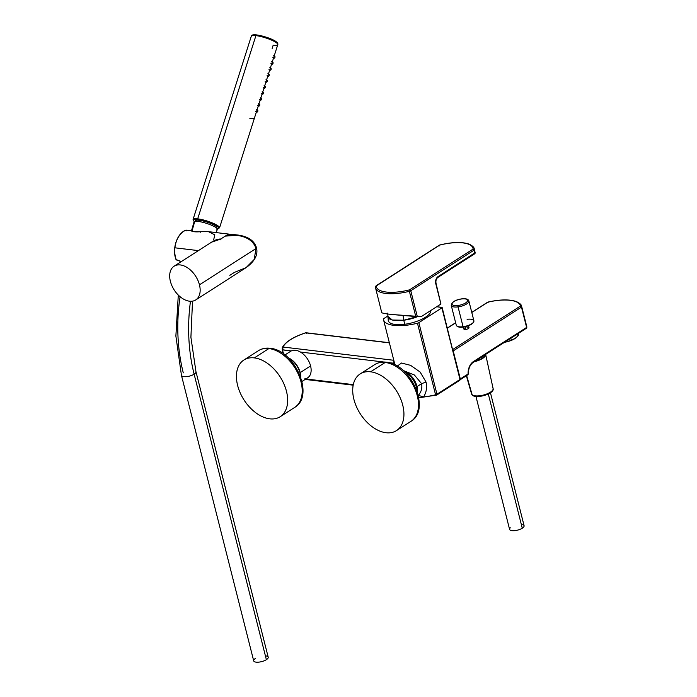 <?xml version="1.0" encoding="UTF-8"?>
<svg xmlns="http://www.w3.org/2000/svg" width="697" height="697" viewBox="0 0 697 697"><rect width="100%" height="100%" fill="white"/><g stroke="black" fill="none" stroke-linecap="round" stroke-linejoin="round"><path stroke-width="1.05" d="M194.132 374.184A140.393 95.855 -83.2 0 1 190.473 301.278A140.393 95.855 96.8 0 0 194.132 374.184A7.484 2.683 165.8 0 1 186.421 376.65A7.484 2.683 165.8 0 1 181.455 375.369A7.484 2.683 -14.2 0 0 186.421 376.65A7.484 2.683 -14.2 0 0 194.132 374.184A7.484 2.683 -14.2 0 0 195.962 371.701A7.484 2.683 165.8 0 1 194.132 374.184L266.376 659.684L194.132 374.184M180.087 296.713A140.393 95.855 96.8 0 0 183.285 372.886M192.52 301.156L190.908 337.261L195.962 371.701L268.206 657.201A7.484 2.683 165.8 0 1 266.376 659.684A7.484 2.683 165.8 0 1 258.665 662.15A7.484 2.683 165.8 0 1 253.699 660.869L181.455 375.369L175.879 336.024L178.293 295.075M255.52 658.386A7.484 2.683 -14.2 0 0 256.095 662.15A7.484 2.683 -14.2 0 0 266.376 659.684A7.484 2.683 -14.2 0 0 265.418 655.886M490.453 392.786L524.092 525.721A7.484 2.683 165.8 0 1 522.271 528.204L488.309 393.997L522.271 528.204A7.484 2.683 165.8 0 1 514.552 530.67A7.484 2.683 165.8 0 1 509.594 529.398L475.955 396.454M510.291 527.795A7.484 2.683 -14.2 0 0 512.792 530.731A7.484 2.683 -14.2 0 0 522.271 528.204A7.484 2.683 -14.2 0 0 522.715 524.649M229.827 275.341L234.419 272.396L246.05 267.665L254.205 259.45L255.982 248.55L254.205 259.45L246.05 267.665C254.693 261.436 258.186 254.832 256.505 247.844C254.483 240.918 248.507 236.684 238.583 235.133L225.244 236.126L220.653 239.071L221.01 239.934M234.392 234.898L234.392 234.898A20.039 13.679 96.8 0 0 225.244 236.126A20.039 13.679 -83.2 0 1 232.214 234.366L238.757 235.15M224.626 236.527A19.769 13.496 -83.2 0 1 225.889 235.743A19.769 13.496 96.8 0 0 224.626 236.527M170.39 281.335A20.039 12.755 -122.7 0 0 195.744 299.937A20.039 12.755 -122.7 0 0 199.455 284.812L255.982 248.55L199.455 284.812A20.039 12.755 -122.7 0 0 174.102 266.202A20.039 12.755 -122.7 0 0 170.39 281.335A20.039 12.755 57.3 0 1 180.331 264.938A20.039 12.755 57.3 0 1 199.455 284.812A20.039 12.755 57.3 0 1 189.514 301.2A20.039 12.755 57.3 0 1 170.39 281.335M174.102 266.202L211.618 242.147C214.964 239.968 218.039 238.932 220.836 239.027L211.618 242.147L220.653 239.071L225.244 236.126C236.649 233.373 252.514 236.684 255.982 248.55L255.816 247.479L255.982 248.55C252.514 236.684 236.649 233.373 225.244 236.126L238.583 235.133M174.903 247.81A19.769 13.496 -83.2 0 1 185.933 230.184L191.1 230.393C191.867 231.674 194.838 232.127 200.022 231.735L208.455 231.665L200.022 231.735C194.838 232.127 191.867 231.674 191.1 230.393L185.933 230.184A19.769 13.496 96.8 0 0 174.903 247.81L198.401 250.624L174.903 247.81A19.769 13.496 96.8 0 0 176.289 259.885A19.769 13.496 -83.2 0 1 174.903 247.81M185.933 230.184L186.265 230.873L185.811 230.202C176.942 233.216 171.741 249.326 176.114 259.789L181.342 261.567L176.184 259.598M207.105 231.543L200.048 231.718C193.6 231.674 190.778 231.308 191.588 230.62A0.531 0.523 146.2 0 0 191.1 230.393L191.64 231.082M200.187 232.38L200.022 231.735L200.187 232.38M213.674 239.751L214.833 234.837L208.447 231.665L230.611 234.314M176.289 259.885L181.194 261.663M191.562 230.576L194.01 221.942A12.232 2.405 17.6 0 1 194.751 221.411L192.015 230.995L194.751 221.411A12.232 2.405 17.6 0 1 208.176 223.929A12.232 2.405 17.6 0 1 217.333 229.357L216.192 232.589M216.593 229.853A12.232 2.405 -162.4 0 0 209.823 224.539A12.232 2.405 -162.4 0 0 194.751 221.411M197.861 219.52A13.356 2.631 17.6 0 1 214.24 224.469A13.356 2.631 17.6 0 1 217.281 228.869A13.356 2.631 -162.4 0 0 214.24 224.469A13.356 2.631 -162.4 0 0 197.861 219.52L197.687 218.832A13.888 2.736 17.6 0 1 212.228 222.874A13.888 2.736 17.6 0 1 219.546 227.841A13.888 2.736 -162.4 0 0 212.228 222.874A13.888 2.736 -162.4 0 0 197.687 218.832L197.861 219.52A13.356 2.631 -162.4 0 0 194.332 221.576A13.356 2.631 17.6 0 1 197.861 219.52M216.427 227.919A11.222 2.204 -162.4 0 0 211.975 223.972A11.222 2.204 -162.4 0 0 199.185 220.261A11.222 2.204 -162.4 0 0 195.578 221.289M272.152 48.424L273.172 45.218A13.888 2.736 -162.4 0 0 277.789 44.625C279.148 40.992 264.938 36.148 256.714 34.928L255.921 35.617L256.714 34.928C253.159 34.545 251.356 34.972 251.312 36.209A13.888 2.736 -162.4 0 0 251.312 36.218A13.888 2.736 17.6 0 1 255.921 35.617A13.888 2.736 -162.4 0 0 251.312 36.209L193.069 219.424A13.888 2.736 17.6 0 1 197.687 218.832L255.921 35.617A13.888 2.736 17.6 0 1 270.471 39.659A13.888 2.736 17.6 0 1 277.789 44.625A13.888 2.736 -162.4 0 0 270.471 39.659A13.888 2.736 -162.4 0 0 255.921 35.617L197.687 218.832A13.888 2.736 -162.4 0 0 193.069 219.424L194.289 221.602M195.273 221.315L195.456 220.74A11.222 2.204 17.6 0 1 199.185 220.261L198.793 221.498L199.185 220.261A11.222 2.204 17.6 0 1 210.93 223.519A11.222 2.204 17.6 0 1 216.845 227.536L216.662 228.119M254.632 117.462L254.422 118.107A13.888 2.736 -162.4 0 1 249.848 118.603M256.905 34.989A12.825 2.527 17.6 0 1 270.323 38.718A12.825 2.527 17.6 0 1 277.092 43.301M254.614 117.523L276.517 48.633L254.614 117.523M273.625 55.725L274.696 56.326A1.072 0.749 119.1 0 1 275.01 56.866L274.069 56.335L275.01 56.866A1.072 0.749 119.1 0 1 273.66 58.191L272.771 57.703M271.612 64.072A1.072 0.749 -60.9 0 0 272.788 62.321A1.072 0.749 119.1 0 1 273.102 62.852L272.161 62.329L273.102 62.852A1.072 0.749 119.1 0 1 271.752 64.185L270.872 63.697M269.817 67.714L270.889 68.306A1.072 0.749 119.1 0 1 271.203 68.846L270.253 68.323L271.203 68.846A1.072 0.749 119.1 0 1 269.844 70.17L268.964 69.683M267.909 73.699L268.981 74.3A1.072 0.749 119.1 0 1 269.295 74.832L268.354 74.309L269.295 74.832A1.072 0.749 119.1 0 1 267.944 76.165L267.064 75.677M266.01 79.693L267.082 80.286A1.072 0.749 119.1 0 1 267.387 80.826L266.446 80.303L267.387 80.826A1.072 0.749 119.1 0 1 266.036 82.159L265.156 81.662M263.989 88.031A1.072 0.749 -60.9 0 0 265.174 86.28A1.072 0.749 119.1 0 1 265.487 86.82L264.546 86.289L265.487 86.82A1.072 0.749 119.1 0 1 264.137 88.144L263.257 87.656M262.089 94.025A1.072 0.749 -60.9 0 0 263.266 92.274A1.072 0.749 119.1 0 1 263.579 92.806L262.638 92.283L263.579 92.806A1.072 0.749 119.1 0 1 262.229 94.139L261.349 93.651M260.181 100.011A1.072 0.749 -60.9 0 0 261.366 98.26A1.072 0.749 119.1 0 1 261.68 98.8L260.739 98.277L261.68 98.8A1.072 0.749 119.1 0 1 260.329 100.124L259.441 99.636M258.387 103.653L259.458 104.254A1.072 0.749 119.1 0 1 259.772 104.785L258.831 104.262L259.772 104.785A1.072 0.749 119.1 0 1 258.421 106.118L257.541 105.63M256.487 109.647L257.559 110.239A1.072 0.749 119.1 0 1 257.873 110.779L256.923 110.257L257.873 110.779A1.072 0.749 119.1 0 1 256.513 112.112L255.633 111.616M273.512 58.078A1.072 0.749 -60.9 0 0 275.01 56.866A1.072 0.749 -60.9 0 0 274.078 56.344M269.704 70.057A1.072 0.749 -60.9 0 0 271.203 68.846A1.072 0.749 -60.9 0 0 270.262 68.323M267.796 76.051A1.072 0.749 -60.9 0 0 269.295 74.832M265.897 82.037A1.072 0.749 -60.9 0 0 267.387 80.826A1.072 0.749 -60.9 0 0 266.454 80.303M258.282 106.005A1.072 0.749 -60.9 0 0 259.772 104.785A1.072 0.749 -60.9 0 0 258.84 104.271M256.374 111.99A1.072 0.749 -60.9 0 0 257.873 110.779A1.072 0.749 -60.9 0 0 256.932 110.257M484.824 354.921A11.352 4.069 165.8 0 1 474.979 361.238A11.352 4.069 -14.2 0 0 484.824 354.921M485.643 354.398A12.232 4.382 165.8 0 1 474.16 361.76A12.232 4.382 -14.2 0 0 485.643 354.398L493.11 388.551A11.091 3.973 165.8 0 1 484.589 394.729A11.091 3.973 165.8 0 1 472.165 394.816L466.642 375.578L472.165 394.816A11.091 3.973 165.8 0 1 471.599 393.988A11.091 3.973 -14.2 0 0 472.165 394.816A11.091 3.973 -14.2 0 0 484.589 394.729A11.091 3.973 -14.2 0 0 493.11 388.551A11.091 3.973 -14.2 0 0 492.518 387.637M466.354 375.761L471.599 393.988L472.453 395.251A1.072 0.967 -49.7 0 1 472.165 394.816A1.072 0.967 130.3 0 0 472.453 395.251C476.678 399.181 494.914 393.457 493.11 388.551M417.703 316.604A21.459 7.693 165.8 0 1 403.798 320.228L403.005 315.314L403.798 320.228A21.459 7.693 165.8 0 1 387.671 316.211L392.315 320.019L403.798 320.228L404.678 324.279A21.903 7.85 165.8 0 1 388.29 320.672L387.698 313.127M381.721 312.578L375.343 287.086A1.072 0.993 -4.8 0 1 376.162 286.031A31.321 11.222 -14.2 0 0 409.069 289.969L409.392 291.311A2.135 0.767 -14.2 0 0 410.777 290.745L417.32 316.595L415.778 316.534L409.392 291.311A32.393 11.605 165.8 0 1 375.483 287.922A32.393 11.605 165.8 0 1 375.369 287.242A1.072 0.993 -4.8 0 1 375.343 287.086L376.092 285.77A1.072 0.68 57.3 0 1 376.424 285.7A1.072 0.68 -122.7 0 0 376.092 285.77L439.432 245.135A1.072 0.68 57.3 0 1 439.763 245.074L376.162 286.031A1.072 0.993 175.2 0 0 375.369 287.242A32.393 11.605 -14.2 0 0 375.483 287.922A32.393 11.605 -14.2 0 0 409.392 291.311L415.778 316.534L391.165 314.443C384.526 313.633 381.39 312.97 381.747 312.465C381.39 312.97 384.526 313.633 391.165 314.443L421.258 316.63L440.913 304.014L440.835 303.474M388.673 318.268A21.903 7.85 -14.2 0 0 404.678 324.279A21.903 7.85 -14.2 0 0 430.851 310.47A21.903 7.85 165.8 0 1 404.678 324.279L403.798 320.228L418.453 316.29M436.679 306.732L441.811 307.351L441.889 307.882L418.853 322.659A2.135 0.767 165.8 0 1 417.468 323.225A32.393 11.605 165.8 0 1 383.446 319.156A2.135 0.767 165.8 0 1 383.969 318.485L387.671 316.116L383.969 318.485A2.135 0.767 -14.2 0 0 383.446 319.156A32.393 11.605 -14.2 0 0 383.559 319.836A32.393 11.605 -14.2 0 0 417.468 323.225L435.581 394.79A32.393 11.605 165.8 0 1 423.541 396.907C426.364 392.603 427.2 387.645 426.041 382.043L420.152 372.067L410.611 365.35L401.489 363.024L397.255 366.134L401.489 363.024L410.611 365.35L420.152 372.067L426.041 382.043L421.589 383.664L414.401 375.003L403.171 370.473L414.401 375.003L421.589 383.664L426.041 382.043C427.2 387.645 426.364 392.603 423.541 396.907A32.393 11.605 -14.2 0 0 435.581 394.79L417.468 323.225A2.135 0.767 -14.2 0 0 418.853 322.659L436.967 394.232A2.135 0.767 165.8 0 1 435.581 394.79L435.756 395.452L435.581 394.79A2.135 0.767 -14.2 0 0 436.967 394.232L418.853 322.659L441.889 307.882L460.003 379.456L436.967 394.232A1.072 0.68 57.3 0 1 436.435 395.103A1.072 0.68 -122.7 0 0 436.967 394.232L460.003 379.456L442.151 307.525L436.679 306.732M417.32 316.595L410.777 290.745L474.117 250.118L474.849 253.02L438.021 276.648A5.341 3.651 96.8 0 0 435.773 283.705L440.913 304.014L421.258 316.63L417.32 316.595M442.151 307.525L460.003 379.456A1.072 0.68 57.3 0 1 459.802 380.257A1.072 0.68 -122.7 0 0 460.003 379.456L452.614 350.033M437.489 277.519A1.072 0.68 -122.7 0 0 437.821 277.45C436.226 278.73 435.625 280.699 436.034 283.348L440.913 304.014L435.695 283.165M436.034 283.348L435.773 283.705A5.341 3.651 -83.2 0 1 438.021 276.648A1.072 0.68 57.3 0 1 437.821 277.45A1.072 0.68 -122.7 0 0 438.021 276.648L475.119 252.689A32.376 11.605 -14.2 0 0 474.988 251.844A32.376 11.605 165.8 0 1 475.119 252.689L474.378 249.787L474.849 253.02L474.117 250.118L473.097 249.056A31.313 11.222 -14.2 0 0 439.763 245.074L439.763 245.074A31.313 11.222 165.8 0 1 473.097 249.056L409.758 289.691L473.097 249.056A1.072 0.68 57.3 0 1 474.117 250.118L410.777 290.745A1.072 0.68 -122.7 0 0 409.758 289.691L409.069 289.969L409.758 289.691A1.072 0.68 57.3 0 1 410.777 290.745A2.135 0.767 165.8 0 1 409.392 291.311L409.069 289.969A31.321 11.222 165.8 0 1 376.162 286.031L439.763 245.074L439.232 245.945M474.317 253.891L474.849 253.02A1.072 0.68 57.3 0 1 474.657 253.83L437.821 277.45M283.296 353.727L282.285 349.737L291.241 350.948L282.625 349.92L283.034 347.036L393.796 360.288L283.034 347.036A32.053 11.492 165.8 0 1 305.713 332.861L389.388 342.872L305.713 332.861A1.072 0.732 -83.2 0 1 306.088 332.765L389.353 342.724M487.9 302.167L488.092 302.751L487.56 302.237A1.072 0.68 57.3 0 1 487.9 302.167L471.791 312.5L487.9 302.167A32.053 11.492 165.8 0 1 520.459 306.061L452.771 349.485L520.459 306.061A1.072 0.68 57.3 0 1 521.478 307.124L453.216 350.913A1.072 0.68 -122.7 0 0 453.024 350.469A1.072 0.68 57.3 0 1 453.216 350.913L460.308 378.959A1.072 0.68 57.3 0 1 460.273 379.586A1.072 0.68 -122.7 0 0 460.308 378.959L453.216 350.913L521.478 307.124L526.618 327.433L473.472 361.525A11.753 8.024 96.8 0 0 468.088 373.967L460.308 378.959L468.088 373.967A1.072 0.68 57.3 0 1 467.887 374.777A1.072 0.68 -122.7 0 0 468.088 373.967A11.753 8.024 -83.2 0 1 473.472 361.525A1.072 0.68 57.3 0 1 473.272 362.335A1.072 0.68 -122.7 0 0 473.472 361.525L526.618 327.433A1.072 0.68 57.3 0 1 526.418 328.243A1.072 0.68 -122.7 0 0 526.618 327.433L521.478 307.124A1.072 0.68 -122.7 0 0 520.459 306.061A32.053 11.492 -14.2 0 0 487.9 302.167A1.072 0.68 -122.7 0 0 487.56 302.237L471.764 312.378M455.672 322.842L447.378 328.165L455.672 322.842M465.387 327.66A2.675 0.958 -14.2 0 0 463.836 328.984A2.675 0.958 -14.2 0 0 465.84 329.42A2.675 0.958 -14.2 0 0 468.959 327.999A2.675 0.958 -14.2 0 0 467.025 327.242M393.631 360.68A2.135 1.455 -83.2 0 1 393.84 360.462A2.135 1.455 96.8 0 0 393.631 360.68L393.892 360.689A2.135 1.063 39.2 0 1 393.631 360.68L393.944 363.015L393.631 360.68M394.589 363.207L393.944 363.015L394.702 363.651L394.005 363.242A2.135 0.767 165.8 0 1 394.589 363.451M418.731 397.778L423.541 396.907L418.357 395.373C421.319 391.845 422.391 387.941 421.589 383.664C422.391 387.941 421.319 391.845 418.357 395.373L423.541 396.907L418.731 397.778M395.016 364.906L394.005 363.242L388.778 362.614L394.005 363.242L394.345 364.583L394.005 363.242M459.471 380.327A1.072 0.68 -122.7 0 0 459.802 380.257L436.766 395.033L418.74 397.839M474.378 249.787A32.376 11.605 -14.2 0 0 474.256 248.942A32.376 11.605 165.8 0 1 474.378 249.787A1.072 0.993 177.4 0 0 473.097 249.056A1.072 0.993 -2.6 0 1 474.378 249.787M474.657 253.83L475.145 252.88A1.072 0.993 177.4 0 0 475.119 252.689A1.072 0.993 -2.6 0 1 474.823 253.638L474.823 253.638M305.713 332.861L306.654 333.384L305.713 332.861A32.053 11.492 -14.2 0 0 283.034 347.036A1.072 0.958 -155.7 0 0 282.294 347.594L282.302 347.568C285.456 341.818 293.228 336.895 305.635 332.809L305.6 332.896M282.625 349.92L283.034 347.036L282.259 348.151L282.294 349.641L283.653 353.98L282.294 349.641M282.337 349.816L283.33 353.754M435.738 395.382L436.435 395.103M526.88 327.085L526.087 328.304A1.072 0.68 -122.7 0 0 526.418 328.243L526.888 327.154A1.072 0.993 169.8 0 0 526.88 327.085L521.739 306.776L526.819 326.797A33.125 11.875 165.8 0 1 526.88 327.085A33.125 11.875 -14.2 0 0 526.819 326.797L521.678 306.488A33.125 11.875 165.8 0 1 521.739 306.776A1.072 0.993 169.8 0 0 520.459 306.061L521.739 306.776A33.125 11.875 -14.2 0 0 521.678 306.488C521.626 304.833 519.805 303.169 516.189 301.496C509.228 299.213 499.793 299.414 487.9 302.097M468.515 325.699L469.02 327.677A2.675 0.958 165.8 0 1 465.84 329.42L465.143 326.693L465.84 329.42A2.675 0.958 165.8 0 1 463.836 328.984L463.339 327.006M383.873 362.031L300.451 352.055L383.873 362.031M353.292 384.631L305.887 378.959L353.292 384.631M304.798 378.828A15.761 10.037 -122.7 0 0 310.583 365.925A15.761 10.037 -122.7 0 0 300.451 352.055A15.761 10.037 -122.7 0 0 291.241 350.948A15.761 10.037 57.3 0 1 300.451 352.055A15.761 10.037 57.3 0 1 310.583 365.925A15.761 10.037 57.3 0 1 307.656 377.826L301.958 381.477M417.52 392.751A16.562 10.542 -122.7 0 0 417.041 386.582L421.589 383.664L417.041 386.582A16.562 10.542 -122.7 0 0 403.319 370.612A16.562 10.542 57.3 0 1 417.041 386.582A16.562 10.542 57.3 0 1 417.52 392.751M439.763 245.074L439.746 245.004C452.004 242.033 461.728 241.72 468.933 244.063C472.444 245.71 474.221 247.339 474.256 248.942L475.145 252.88M467.556 374.847A1.072 0.68 -122.7 0 0 467.887 374.777L468.375 373.827C468.401 368.539 470.031 364.705 473.272 362.335L526.418 328.243M300.729 377.269A15.761 10.037 -122.7 0 0 300.18 372.599L310.583 365.925L300.18 372.599A15.761 10.037 -122.7 0 0 288.253 357.822A15.761 10.037 57.3 0 1 300.18 372.599A15.761 10.037 57.3 0 1 300.729 377.269M284.942 354.947L290.64 351.288A15.761 10.037 57.3 0 1 291.241 350.948M518.42 333.375L518.559 333.924A12.825 4.591 165.8 0 1 517.976 335.954L517.479 333.976L517.976 335.954A12.825 4.591 -14.2 0 0 518.341 333.419M510.823 338.245L511.328 340.223A12.825 4.591 165.8 0 1 504.924 342.027A12.825 4.591 -14.2 0 0 511.328 340.223L515.466 338.184A11.753 4.208 165.8 0 1 515.466 338.184A11.753 4.208 165.8 0 1 514.795 338.646L517.976 335.954L514.795 338.646A11.753 4.208 165.8 0 1 504.532 342.279A11.753 4.208 -14.2 0 0 514.795 338.646L511.328 340.223L510.823 338.245M473.307 322.441A8.547 3.067 165.8 0 1 463.313 326.971L463.069 326.71A9.087 3.258 -14.2 0 0 473.89 320.786A9.087 3.258 -14.2 0 0 467.095 319.313M461.832 298.926L461.597 298.961A8.015 2.875 -14.2 0 0 452.222 303.204A8.015 2.875 -14.2 0 0 458.042 305.478L458.051 306.88A9.087 3.258 -14.2 0 0 468.872 300.956A9.087 3.258 165.8 0 1 458.051 306.88L458.042 305.478A8.015 2.875 -14.2 0 0 467.417 301.226A8.015 2.875 -14.2 0 0 461.597 298.961L461.71 298.865C455.202 299.876 451.717 302.062 451.264 305.417A9.087 3.258 -14.2 0 0 458.051 306.88L463.069 326.71L458.051 306.88A9.087 3.258 165.8 0 1 451.264 305.417L456.274 325.238C457.676 327.128 460.003 327.721 463.252 327.024C470.005 325.804 473.542 323.722 473.89 320.786A9.087 3.258 165.8 0 1 463.069 326.71A9.087 3.258 165.8 0 1 456.274 325.238A9.087 3.258 -14.2 0 0 463.069 326.71L463.313 326.971M416.684 388.586A16.031 10.202 -122.7 0 0 406.752 373.113A16.031 10.202 57.3 0 1 406.891 373.2A16.031 10.202 57.3 0 1 416.658 388.429A16.031 10.202 57.3 0 1 416.684 388.586M514.795 338.646L514.795 338.646A11.753 4.208 -14.2 0 0 515.484 338.176M405.253 372.189L404.408 371.823L405.253 372.189A16.562 10.542 57.3 0 1 416.928 390.93A16.562 10.542 -122.7 0 0 416.71 388.752A16.562 10.542 -122.7 0 0 406.621 373.017A16.562 10.542 -122.7 0 0 405.253 372.189M483.309 355.888A11.753 4.208 165.8 0 1 480.189 357.892A11.753 4.208 -14.2 0 0 483.309 355.888M300.398 374.672A16.031 10.202 -122.7 0 0 290.475 359.199A16.031 10.202 57.3 0 1 290.614 359.295A16.031 10.202 57.3 0 1 300.372 374.516A16.031 10.202 57.3 0 1 300.398 374.672M458.042 305.478A8.015 2.875 165.8 0 1 452.222 303.204A8.015 2.875 165.8 0 1 461.597 298.961A8.015 2.875 165.8 0 1 467.417 301.226A8.015 2.875 165.8 0 1 458.042 305.478M288.976 358.284L288.131 357.918L288.976 358.284A16.562 10.542 57.3 0 1 300.642 377.025A16.562 10.542 -122.7 0 0 300.424 374.838A16.562 10.542 -122.7 0 0 290.335 359.112A16.562 10.542 -122.7 0 0 288.976 358.284M385.18 362.466A33.656 21.433 -122.7 0 0 374.716 364.592A33.656 21.433 57.3 0 1 385.18 362.466A3.206 2.187 -83.2 0 1 386.295 362.179A3.206 2.187 96.8 0 0 385.18 362.466L370.612 371.806A33.656 21.433 -122.7 0 0 360.149 373.94A33.656 21.433 -122.7 0 0 356.463 406.726A33.656 21.433 -122.7 0 0 386.033 432.732A33.656 21.433 -122.7 0 0 396.497 430.607A33.656 21.433 -122.7 0 0 400.191 397.813A33.656 21.433 -122.7 0 0 370.612 371.806L385.18 362.466A33.656 21.433 57.3 0 1 414.75 388.473A33.656 21.433 57.3 0 1 411.064 421.258A33.656 21.433 -122.7 0 0 414.75 388.473A33.656 21.433 -122.7 0 0 385.18 362.466M268.903 348.552A33.656 21.433 -122.7 0 0 258.439 350.687A33.656 21.433 57.3 0 1 268.903 348.552A3.206 2.187 -83.2 0 1 270.018 348.273A3.206 2.187 96.8 0 0 268.903 348.552L254.335 357.892A33.656 21.433 -122.7 0 0 243.872 360.027A33.656 21.433 -122.7 0 0 240.177 392.812A33.656 21.433 -122.7 0 0 269.756 418.827A33.656 21.433 -122.7 0 0 280.22 416.693A33.656 21.433 -122.7 0 0 283.906 383.908A33.656 21.433 -122.7 0 0 254.335 357.892L268.903 348.552A33.656 21.433 57.3 0 1 298.473 374.559A33.656 21.433 57.3 0 1 294.779 407.353L294.779 407.353A33.656 21.433 -122.7 0 0 298.473 374.559A33.656 21.433 -122.7 0 0 268.903 348.552M386.033 432.732A33.656 21.433 57.3 0 1 353.902 399.346A33.656 21.433 57.3 0 1 370.612 371.806A33.656 21.433 57.3 0 1 402.744 405.192A33.656 21.433 57.3 0 1 386.033 432.732M269.756 418.827A33.656 21.433 57.3 0 1 237.625 385.441A33.656 21.433 57.3 0 1 254.335 357.892A33.656 21.433 57.3 0 1 286.467 391.278A33.656 21.433 57.3 0 1 269.756 418.827M195.744 299.937L246.05 267.665M186.021 230.158L191.588 230.62M217.298 228.912L219.546 227.841L254.501 117.889M277.789 44.625L276.639 48.25M272.788 62.321L271.717 61.719M265.174 86.28L264.102 85.679M263.266 92.274L262.194 91.673M261.366 98.26L260.295 97.667M394.955 364.871L383.559 319.836M447.343 328.034L455.638 322.72M459.802 380.257L460.264 379.098M306.088 332.765L305.635 332.809M460.107 379.769L467.887 374.777M282.285 349.737L282.302 347.568M305.164 379.421L353.187 385.171M473.89 320.786L468.872 300.956C468.358 299.126 465.971 298.421 461.71 298.865M360.149 373.94L374.716 364.592C378.123 362.475 381.982 361.665 386.295 362.179C410.707 363.79 431.356 409.531 411.064 421.258L396.497 430.607M243.872 360.027L258.439 350.687C261.837 348.561 265.696 347.759 270.018 348.273C294.422 349.885 315.079 395.617 294.779 407.353L280.22 416.693"/></g></svg>
